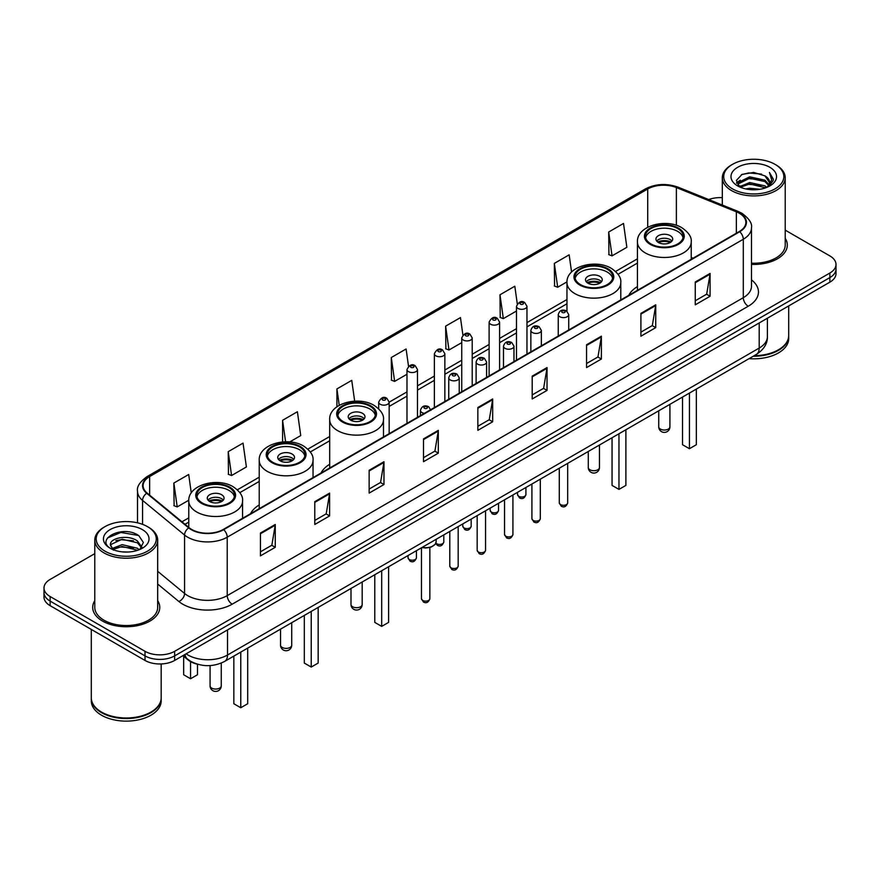 <?xml version="1.0" encoding="UTF-8"?>
<svg xmlns="http://www.w3.org/2000/svg" width="880" height="880" viewBox="0 0 880 880"><rect width="100%" height="100%" fill="white"/><g stroke="black" fill="none" stroke-linecap="round" stroke-linejoin="round"><path stroke-width="1.32" d="M259.226 504.933A37.037 21.384 0 0 0 250.547 513.7M329.692 464.255A37.037 21.384 0 0 0 321.013 473.022M637.428 286.583A37.037 21.384 0 0 0 628.749 295.35M198.132 664.389A20.966 12.1 180 0 1 188.133 659.967L182.919 655.666M94.787 553.641L50.138 579.425A20.966 12.1 0 0 0 44 587.983L44 597.113A20.966 12.1 0 0 0 50.138 605.671L145.013 660.44A20.966 12.1 0 0 0 174.658 660.44L829.862 282.161A20.966 12.1 0 0 0 836 273.603L836 269.038A20.966 12.1 0 0 1 829.862 277.596A20.966 12.1 0 0 0 836 269.038L836 264.473A20.966 12.1 0 0 0 829.862 255.915L785.213 230.142M44 587.983A20.966 12.1 0 0 0 50.138 596.541L145.013 651.31A20.966 12.1 0 0 0 174.658 651.31L174.658 655.875L829.862 277.596L174.658 655.875A20.966 12.1 0 0 1 145.013 655.875A20.966 12.1 0 0 0 174.658 655.875L174.658 660.44M50.138 596.541L50.138 601.106L145.013 655.875L50.138 601.106A20.966 12.1 0 0 1 44 592.548A20.966 12.1 0 0 0 50.138 601.106L50.138 605.671M94.787 600.644A33.539 19.36 0 0 0 92.697 607.376A33.539 19.36 0 0 0 102.52 621.071A33.539 19.36 0 0 0 139.073 625.273A33.539 19.36 0 0 0 159.775 607.376A33.539 19.36 0 0 0 157.685 600.644A33.539 19.36 0 0 1 159.775 607.376A33.539 19.36 0 0 1 139.073 625.273A33.539 19.36 0 0 1 102.52 621.071A33.539 19.36 0 0 1 92.697 607.376A33.539 19.36 0 0 1 94.787 600.644M739.332 213.246A22.363 12.914 180 0 1 745.888 222.365A22.363 12.914 180 0 1 739.332 231.495L223.278 529.441A22.363 12.914 180 0 1 189.145 527.714L147.147 493.086A22.363 12.914 180 0 1 143.11 485.683A22.363 12.914 180 0 1 149.655 476.553L647.724 188.991A22.363 12.914 180 0 1 676.368 187.55L736.351 211.794A22.363 12.914 180 0 1 739.332 213.246M739.728 213.015A22.924 13.233 0 0 0 736.67 211.53L676.687 187.275A22.924 13.233 0 0 0 647.339 188.76L149.259 476.322A22.924 13.233 0 0 0 146.696 493.273L188.694 527.901A22.924 13.233 0 0 0 223.674 529.672L739.728 231.726A22.924 13.233 0 0 0 739.728 213.015M260.436 533.038L260.436 555.863L275.264 547.305L275.264 524.48L260.436 533.038M260.436 551.815L271.854 545.215L275.198 525.239A5.588 3.223 -120 0 0 275.264 524.48M271.755 545.281L275.264 547.305M314.787 501.655L314.787 524.48L329.615 515.922L329.615 493.097L314.787 501.655M314.787 520.432L326.205 513.843L329.549 493.856A5.588 3.223 -120 0 0 329.615 493.097M326.106 513.898L329.615 515.922M369.138 470.272L369.138 493.097L383.966 484.539L383.966 461.714L369.138 470.272M369.138 489.049L380.556 482.46L383.911 462.473A5.588 3.223 -120 0 0 383.966 461.714M380.457 482.515L383.966 484.539M423.5 438.9L423.5 461.714L438.317 453.156L438.317 430.342L423.5 438.9M423.5 457.666L434.918 451.077L438.262 431.09A5.588 3.223 -120 0 0 438.317 430.342M434.808 451.132L438.317 453.156M695.266 281.996L695.266 304.821L710.083 296.252L710.083 273.438L695.266 281.996M695.266 300.762L706.684 294.173L710.028 274.197A5.588 3.223 -120 0 0 710.083 273.438M706.574 294.228L710.083 296.252M640.904 313.379L640.904 336.193L655.732 327.635L655.732 304.81L640.904 313.379M640.904 332.145L652.322 325.556L655.677 305.569A5.588 3.223 -120 0 0 655.732 304.81M652.223 325.611L655.732 327.635M586.553 344.751L586.553 367.576L601.381 359.018L601.381 336.193L586.553 344.751M586.553 363.528L597.971 356.939L601.315 336.952A5.588 3.223 -120 0 0 601.381 336.193M597.872 356.994L601.381 359.018M532.202 376.134L532.202 398.959L547.03 390.401L547.03 367.576L532.202 376.134M532.202 394.911L543.62 388.311L546.964 368.335A5.588 3.223 -120 0 0 547.03 367.576M543.521 388.377L547.03 390.401M477.851 407.517L477.851 430.342L492.668 421.784L492.668 398.959L477.851 407.517M477.851 426.283L489.269 419.694L492.613 399.718A5.588 3.223 -120 0 0 492.668 398.959M489.17 419.76L492.668 421.784M751.476 264.396A33.539 19.36 0 0 0 787.303 245.08A33.539 19.36 0 0 0 785.213 238.337A33.539 19.36 0 0 1 787.303 245.08A33.539 19.36 0 0 1 751.476 264.396M174.658 651.31L829.862 273.031A20.966 12.1 0 0 0 836 264.473M722.315 197.67A20.966 12.1 0 0 0 708.741 199.562M289.696 441.958L300.74 435.578L297.396 411.741L282.579 420.299L282.579 441.958M228.217 451.671L231.572 475.519L246.389 466.961L243.045 443.113L228.217 451.671L228.459 474.364M191.279 492.954L188.694 474.496L173.866 483.054L174.108 505.736M462.902 335.027L460.46 317.592L445.632 326.15L445.874 348.843M517.286 303.864L514.811 286.22L499.983 294.778L500.225 317.46M571.571 272.03L569.162 254.837L554.334 263.395L554.576 286.077M608.696 232.012L612.04 255.86L626.857 247.302L623.513 223.454L608.696 232.012L608.927 254.694M354.673 401.17L351.747 380.358L336.93 388.916L336.93 406.78M408.529 366.278L406.098 348.975L391.281 357.533L391.523 380.215M391.281 357.533L394.625 381.381L406.989 374.242M394.625 381.381L391.281 380.127M445.632 326.15L448.976 349.998L461.736 342.639M448.976 349.998L445.632 348.744M499.983 294.778L503.327 318.615L516.483 311.025M503.327 318.615L499.983 317.372M554.334 263.395L557.689 287.243L566.984 281.864M557.689 287.243L554.334 285.989M612.04 255.86L608.696 254.606M336.93 388.916L339.229 405.306M282.579 420.299L285.593 441.804M231.572 475.519L228.217 474.276M173.866 483.054L177.21 506.902L188.782 500.225M177.21 506.902L173.866 505.648M732.523 188.881A30.052 17.347 0 0 0 775.016 188.881A30.052 17.347 0 0 0 775.016 164.34L776.006 164.912A31.449 18.15 0 0 1 785.213 177.749A31.449 18.15 0 0 1 765.798 194.524A31.449 18.15 0 0 1 731.533 190.586A31.449 18.15 0 0 1 722.315 177.749A31.449 18.15 0 0 1 731.533 164.912L732.523 164.34A30.052 17.347 0 0 0 732.523 188.881M751.476 263.186A31.449 18.15 0 0 0 785.213 245.08L785.213 177.749M754.193 355.685A34.936 20.174 0 0 0 778.47 349.778A34.936 20.174 0 0 0 788.7 335.511L788.7 305.921M754.05 355.773A34.595 19.965 0 0 0 778.228 349.921A34.595 19.965 0 0 0 778.349 349.844M753.203 356.257A34.936 20.174 0 0 0 788.7 336.083A34.936 20.174 0 0 0 788.7 335.797M749.067 358.644A34.936 20.174 0 0 0 788.7 338.646L788.7 336.083M745.822 188.936L749.672 188.243L759.946 189.277M750.332 189.618L755.37 189.728M739.387 186.758L749.672 182.545L764.94 185.856L766.865 187.374M740.366 187.253L749.672 183.964L765.699 187.814M738.122 185.581L738.507 182.336L749.672 176.836L764.94 180.147L769.021 184.69M738.034 185.174L738.507 183.755L749.672 178.266L764.94 181.577L768.647 185.372M766.953 187.341A15.796 9.119 0 0 0 769.56 182.314A15.796 9.119 0 0 0 764.94 175.868L769.549 182.655M769.879 167.31A22.781 13.156 0 0 0 737.649 167.31A22.781 13.156 0 0 0 737.649 185.911A22.781 13.156 0 0 0 769.879 185.911A22.781 13.156 0 0 0 769.879 167.31M764.94 175.868L753.676 172.414L742.016 174.416L736.384 180.4L739.585 186.912M768.493 186.648L773.19 180.642L773.344 179.223L769.428 172.447L771.716 180.037L767.206 187.231M776.006 164.912L775.016 164.34A30.052 17.347 0 0 0 732.523 164.34M769.428 172.447L773.333 179.498M741.378 174.724L748.693 172.942L761.574 174.108M736.67 183.315L738.925 181.654M743.985 179.553L748.693 178.651L761.101 179.674M743.985 185.251L748.693 184.349L761.101 185.383M736.494 182.776L740.245 180.224M739.112 186.527L740.245 185.933M677.666 228.536A18.865 10.89 0 0 0 657.107 226.171A18.865 10.89 0 0 0 645.458 236.236A18.865 10.89 0 0 0 650.991 243.936A18.865 10.89 0 0 0 671.55 246.301A18.865 10.89 0 0 0 683.199 236.236A18.865 10.89 0 0 0 677.666 228.536M683.034 237.655A18.865 10.89 0 0 0 677.666 231.385A18.865 10.89 0 0 0 658.273 228.767A18.865 10.89 0 0 0 645.623 237.655M682.517 397.067L682.517 444.719L689.436 448.712L696.344 444.719L696.344 389.081M689.436 448.712L689.436 393.074M670.263 235.664A8.382 4.84 0 0 0 661.122 234.619A8.382 4.84 0 0 0 655.941 239.085A8.382 4.84 0 0 0 658.405 242.506A8.382 4.84 0 0 0 667.535 243.562A8.382 4.84 0 0 0 672.716 239.085A8.382 4.84 0 0 0 670.263 235.664M671.968 241.087A8.382 4.84 0 0 0 670.263 239.657A8.382 4.84 0 0 0 656.689 241.087M657.558 241.945A11.176 6.457 180 0 1 670.615 241.736L670.615 242.297M658.471 242.55A9.779 5.643 180 0 1 669.603 242.319L670.615 241.736M669.438 242.924L669.603 242.319M104.984 551.177A30.052 17.347 0 0 0 147.477 551.177A30.052 17.347 0 0 0 147.477 526.647L148.467 527.219A31.449 18.15 0 0 1 157.685 540.056A31.449 18.15 0 0 1 138.27 556.831A31.449 18.15 0 0 1 103.994 552.893A31.449 18.15 0 0 1 94.787 540.056A31.449 18.15 0 0 1 103.994 527.219L104.984 526.647A30.052 17.347 0 0 0 104.984 551.177M94.787 540.056L94.787 607.376A31.449 18.15 0 0 0 103.994 620.213A31.449 18.15 0 0 0 138.27 624.151A31.449 18.15 0 0 0 157.685 607.376L157.685 540.056M150.821 712.151A34.595 19.965 0 0 1 150.689 712.217A34.595 19.965 0 0 1 101.772 712.217L101.53 712.074A34.936 20.174 0 0 0 150.942 712.074A34.936 20.174 0 0 0 161.172 697.818L161.172 663.96M91.3 698.104A34.936 20.174 0 0 0 91.3 698.39A34.936 20.174 0 0 0 101.53 712.646A34.936 20.174 0 0 0 139.601 717.024A34.936 20.174 0 0 0 161.172 698.39A34.936 20.174 0 0 0 161.172 698.104M91.3 698.39L91.3 700.953A34.936 20.174 0 0 0 101.53 715.22A34.936 20.174 0 0 0 139.601 719.587A34.936 20.174 0 0 0 161.172 700.953L161.172 698.39M122.419 551.881L127.743 552.035M111.969 548.537L122.144 544.654L137.401 548.229L139.249 549.714M112.904 549.516L122.144 546.469L137.742 550.264M110.44 544.709L113.047 549.637M110.473 545.204C108.768 538.164 128.051 533.995 137.401 540.98L141.944 547.25M110.539 545.633L110.979 544.467L122.144 539.22L137.401 542.795L141.581 547.723M139.788 549.483L143.363 542.476L138.842 535.678C122.859 524.183 94.446 539.319 110.858 548.614L111.672 549.109M142.351 529.606A22.781 13.156 0 0 0 110.121 529.606A22.781 13.156 0 0 0 110.121 548.218A22.781 13.156 0 0 0 142.351 548.218A22.781 13.156 0 0 0 142.351 529.606M113.399 550.11L110.506 545.457M91.3 629.431L91.3 697.818A34.936 20.174 0 0 0 101.53 712.074L101.772 712.217M148.467 527.219L147.477 526.647A30.052 17.347 0 0 0 104.984 526.647M107.525 537.955L120.901 532.466L138.534 535.469M115.885 540.628L120.901 539.715L133.496 540.793M115.885 547.877L120.901 546.964L133.496 548.042M607.211 269.214A18.865 10.89 0 0 0 586.652 266.849A18.865 10.89 0 0 0 575.003 276.914A18.865 10.89 0 0 0 580.525 284.614A18.865 10.89 0 0 0 601.084 286.979A18.865 10.89 0 0 0 612.733 276.914A18.865 10.89 0 0 0 607.211 269.214M612.579 278.344A18.865 10.89 0 0 0 607.211 272.063A18.865 10.89 0 0 0 587.807 269.456A18.865 10.89 0 0 0 575.168 278.344M612.051 437.745L612.051 485.397L618.97 489.39L625.889 485.397L625.889 429.759M618.97 489.39L618.97 433.752M599.797 276.342A8.382 4.84 0 0 0 590.656 275.297A8.382 4.84 0 0 0 585.486 279.763A8.382 4.84 0 0 0 587.939 283.195A8.382 4.84 0 0 0 597.08 284.24A8.382 4.84 0 0 0 602.25 279.763A8.382 4.84 0 0 0 599.797 276.342M601.513 281.765A8.382 4.84 0 0 0 599.797 280.335A8.382 4.84 0 0 0 586.234 281.765M587.092 282.623A11.176 6.457 180 0 1 600.149 282.414L600.149 282.975M588.016 283.228A9.779 5.643 180 0 1 599.148 282.997L600.149 282.414M598.983 283.602L599.148 282.997M369.93 406.197A18.865 10.89 0 0 0 349.371 403.843A18.865 10.89 0 0 0 337.722 413.908A18.865 10.89 0 0 0 343.255 421.608A18.865 10.89 0 0 0 363.814 423.973A18.865 10.89 0 0 0 375.463 413.908A18.865 10.89 0 0 0 369.93 406.197M375.298 415.327A18.865 10.89 0 0 0 369.93 409.057A18.865 10.89 0 0 0 350.537 406.439A18.865 10.89 0 0 0 337.887 415.327M374.781 574.739L374.781 622.391L381.689 626.384L388.608 622.391L388.608 566.753M381.689 626.384L381.689 570.746M362.527 413.336A8.382 4.84 0 0 0 353.386 412.28A8.382 4.84 0 0 0 348.205 416.757A8.382 4.84 0 0 0 350.658 420.178A8.382 4.84 0 0 0 359.799 421.234A8.382 4.84 0 0 0 364.98 416.757A8.382 4.84 0 0 0 362.527 413.336M364.232 418.759A8.382 4.84 0 0 0 362.527 417.329A8.382 4.84 0 0 0 348.953 418.759M349.822 419.606A11.176 6.457 180 0 1 362.879 419.408L362.879 419.958M350.735 420.222A9.779 5.643 180 0 1 361.867 419.991L362.879 419.408M361.702 420.596L361.867 419.991M299.475 446.886A18.865 10.89 0 0 0 278.916 444.521A18.865 10.89 0 0 0 267.267 454.586A18.865 10.89 0 0 0 272.789 462.286A18.865 10.89 0 0 0 293.348 464.651A18.865 10.89 0 0 0 304.997 454.586A18.865 10.89 0 0 0 299.475 446.886M304.832 456.016A18.865 10.89 0 0 0 299.475 449.735A18.865 10.89 0 0 0 280.071 447.117A18.865 10.89 0 0 0 267.421 456.016M304.315 615.417L304.315 663.069L311.234 667.062L318.153 663.069L318.153 607.431M311.234 667.062L311.234 611.424M292.061 454.014A8.382 4.84 0 0 0 282.92 452.969A8.382 4.84 0 0 0 277.75 457.435A8.382 4.84 0 0 0 280.203 460.856A8.382 4.84 0 0 0 289.344 461.912A8.382 4.84 0 0 0 294.514 457.435A8.382 4.84 0 0 0 292.061 454.014M293.766 459.437A8.382 4.84 0 0 0 292.061 458.007A8.382 4.84 0 0 0 278.487 459.437M279.356 460.295A11.176 6.457 180 0 1 292.413 460.086L292.413 460.647M280.269 460.9A9.779 5.643 180 0 1 291.401 460.669L292.413 460.086M291.236 461.274L291.401 460.669M229.009 487.564A18.865 10.89 0 0 0 208.45 485.199A18.865 10.89 0 0 0 196.801 495.264A18.865 10.89 0 0 0 202.334 502.964A18.865 10.89 0 0 0 222.893 505.329A18.865 10.89 0 0 0 234.542 495.264A18.865 10.89 0 0 0 229.009 487.564M234.377 496.694A18.865 10.89 0 0 0 229.009 490.413A18.865 10.89 0 0 0 209.605 487.806A18.865 10.89 0 0 0 196.966 496.694M233.849 656.095L233.849 703.747L240.768 707.74L247.687 703.747L247.687 648.109M240.768 707.74L240.768 652.102M183.656 656.271L183.656 674.762L190.564 678.755L197.483 674.762L197.483 664.257M190.564 678.755L190.564 661.628M221.595 494.692A8.382 4.84 0 0 0 212.465 493.647A8.382 4.84 0 0 0 207.284 498.113A8.382 4.84 0 0 0 209.737 501.545A8.382 4.84 0 0 0 218.878 502.59A8.382 4.84 0 0 0 224.059 498.113A8.382 4.84 0 0 0 221.595 494.692M223.311 500.115A8.382 4.84 0 0 0 221.595 498.685A8.382 4.84 0 0 0 208.032 500.115M208.89 500.973A11.176 6.457 180 0 1 221.958 500.764L221.958 501.325M209.814 501.578A9.779 5.643 180 0 1 220.946 501.347L221.958 500.764M220.781 501.952L220.946 501.347M186.12 653.829A27.951 16.137 0 0 0 188.001 655.017A27.951 16.137 0 0 0 227.524 655.017L759.198 348.062A27.951 16.137 0 0 0 767.393 336.655C767.591 343.585 763.895 349.525 756.305 354.464L224.631 661.419A13.981 8.074 60 0 0 227.524 655.017L227.524 629.915M759.198 322.96L759.198 348.062A13.981 8.074 60 0 1 756.305 354.464M184.987 654.478A13.981 9.35 129.5 0 0 187.429 659.021L183.183 655.523M829.862 282.161L829.862 273.031M145.013 660.44L145.013 651.31M751.476 279.873A34.936 20.174 180 0 1 748.231 306.24L232.177 604.186A6.985 4.037 60 0 1 227.227 595.628L743.292 297.682A27.951 16.137 0 0 0 751.476 286.275L751.476 227.843A27.951 16.137 180 0 1 743.292 239.261A6.985 4.037 -120 0 0 739.728 231.726M232.177 604.186A34.936 20.174 180 0 1 182.765 604.186A34.936 20.174 180 0 1 178.849 601.491L157.685 584.034M188.694 527.901A6.985 4.675 129.5 0 0 184.569 535.051L184.569 593.472A27.951 16.137 0 0 0 187.704 595.628A27.951 16.137 0 0 0 227.227 595.628L227.227 537.196A27.951 16.137 180 0 1 184.569 535.051L142.571 500.412A27.951 16.137 180 0 1 137.511 491.161L137.511 522.83M751.476 227.843C752.411 223.476 749.199 218.614 741.84 213.235L738.166 211.453A6.985 3.278 112 0 0 736.67 211.53M738.166 211.453L678.183 187.209C666.611 183.106 655.622 183.7 645.227 188.991A6.985 4.037 60 0 1 647.339 188.76M149.259 476.322A6.985 4.037 -120 0 0 147.147 476.553C139.898 481.767 136.686 486.629 137.511 491.161M146.696 493.273A6.985 4.675 129.5 0 0 142.571 500.412L142.571 524.348M678.183 187.209A6.985 3.278 112 0 0 676.687 187.275M223.674 529.672A6.985 4.037 60 0 1 227.227 537.196L743.292 239.261L743.292 297.682A6.985 4.037 60 0 0 748.231 306.24M157.685 571.296L184.569 593.472A6.985 4.675 -50.5 0 1 178.849 601.491M149.655 476.553L149.655 495.154M736.351 211.794L736.351 233.222M676.368 187.55L676.368 225.313M693.077 258.203L691.229 257.455M647.724 188.991L647.724 227.227M637.428 258.841L615.571 271.458M566.962 299.519L526.966 322.619M516.483 328.669L499.598 338.415M489.115 344.476L472.219 354.222M461.736 360.272L444.851 370.029M434.368 376.079L417.472 385.836M406.989 391.886L389.158 402.182M329.692 436.513L307.835 449.13M259.226 477.191L237.369 489.808M188.771 517.869L181.973 521.796M477.851 408.243L492.613 399.718M532.202 376.86L546.964 368.335M586.553 345.477L601.315 336.952M640.904 314.094L655.677 305.569M695.266 282.711L710.028 274.197M423.5 439.615L438.262 431.09M369.138 470.998L383.911 462.473M314.787 502.381L329.549 493.856M260.436 533.764L275.198 525.239M650.243 244.365A19.921 11.495 0 0 0 678.414 244.365A19.921 11.495 0 0 0 678.414 228.107A19.921 11.495 0 0 0 650.243 228.107A19.921 11.495 0 0 0 650.243 244.365M691.229 259.27L691.229 241.945A26.906 15.532 180 0 1 674.63 256.289A26.906 15.532 180 0 1 645.304 252.923A26.906 15.532 180 0 1 637.428 241.945L637.428 290.334M660.374 429.088A5.588 3.223 180 0 1 658.735 426.8A5.588 5.588 0 0 0 667.128 431.64A5.588 5.588 0 0 0 669.922 426.8A5.588 3.223 180 0 1 668.283 429.088A5.588 3.223 180 0 1 660.374 429.088M579.788 285.043A19.921 11.495 0 0 0 607.948 285.043A19.921 11.495 0 0 0 607.948 268.785A19.921 11.495 0 0 0 579.788 268.785A19.921 11.495 0 0 0 579.788 285.043M620.774 299.948L620.774 282.623A26.906 15.532 180 0 1 604.164 296.967A26.906 15.532 180 0 1 574.849 293.601A26.906 15.532 180 0 1 566.962 282.623L566.962 311.19M589.919 469.766A5.588 3.223 180 0 1 588.28 467.478A5.588 5.588 0 0 0 596.662 472.329A5.588 5.588 0 0 0 599.456 467.478A5.588 3.223 180 0 1 597.817 469.766A5.588 3.223 180 0 1 589.919 469.766M342.507 422.037A19.921 11.495 0 0 0 370.678 422.037A19.921 11.495 0 0 0 370.678 405.779A19.921 11.495 0 0 0 342.507 405.779A19.921 11.495 0 0 0 342.507 422.037M383.493 436.942L383.493 419.606A26.906 15.532 180 0 1 366.883 433.961A26.906 15.532 180 0 1 337.568 430.595A26.906 15.532 180 0 1 329.692 419.606L329.692 468.006M352.638 606.76A5.588 3.223 180 0 1 350.999 604.472A5.588 5.588 0 0 0 359.392 609.312A5.588 5.588 0 0 0 362.186 604.472A5.588 3.223 180 0 1 360.547 606.76A5.588 3.223 180 0 1 352.638 606.76M272.052 462.715A19.921 11.495 0 0 0 300.212 462.715A19.921 11.495 0 0 0 300.212 446.457A19.921 11.495 0 0 0 272.052 446.457A19.921 11.495 0 0 0 272.052 462.715M313.038 477.62L313.038 460.295A26.906 15.532 180 0 1 296.428 474.639A26.906 15.532 180 0 1 267.113 471.273A26.906 15.532 180 0 1 259.226 460.295L259.226 508.684M282.183 647.438A5.588 3.223 180 0 1 280.544 645.15A5.588 5.588 0 0 0 288.926 649.99A5.588 5.588 0 0 0 291.72 645.15A5.588 3.223 180 0 1 290.081 647.438A5.588 3.223 180 0 1 282.183 647.438M201.586 503.393A19.921 11.495 0 0 0 229.757 503.393A19.921 11.495 0 0 0 229.757 487.135A19.921 11.495 0 0 0 201.586 487.135A19.921 11.495 0 0 0 201.586 503.393M242.572 518.298L242.572 500.973A26.906 15.532 180 0 1 225.962 515.317A26.906 15.532 180 0 1 196.647 511.951A26.906 15.532 180 0 1 188.771 500.973L188.771 527.406M211.717 688.116A5.588 3.223 180 0 1 210.078 685.828A5.588 5.588 0 0 0 218.46 690.679A5.588 5.588 0 0 0 221.265 685.828A5.588 3.223 180 0 1 219.626 688.116A5.588 3.223 180 0 1 211.717 688.116M567.677 502.887C566.291 506.66 564.146 507.76 561.242 506.198L559.284 502.887A4.191 2.42 0 0 0 560.516 504.592A4.191 2.42 0 0 0 565.081 505.12A4.191 2.42 0 0 0 567.677 502.887L567.677 463.364M559.779 316.734A5.236 3.025 180 0 1 558.239 314.6C559.581 310.299 562.32 309.056 566.467 310.86L568.722 314.6A5.236 3.025 180 0 1 565.488 317.394A5.236 3.025 180 0 1 559.779 316.734M564.718 311.036A1.749 1.012 0 0 0 562.243 311.036A1.749 1.012 0 0 0 562.243 312.455A1.749 1.012 0 0 0 564.718 312.455A1.749 1.012 0 0 0 564.718 311.036M540.298 518.694C538.923 522.456 536.778 523.567 533.863 522.005L531.916 518.694A4.191 2.42 0 0 0 533.137 520.399A4.191 2.42 0 0 0 537.713 520.927A4.191 2.42 0 0 0 540.298 518.694L540.298 479.171M532.4 332.541A5.236 3.025 180 0 1 530.86 330.407C532.202 326.106 534.941 324.863 539.088 326.667L541.343 330.407A5.236 3.025 180 0 1 538.109 333.201A5.236 3.025 180 0 1 532.4 332.541M537.339 326.843A1.749 1.012 0 0 0 534.875 326.843A1.749 1.012 0 0 0 534.875 328.262A1.749 1.012 0 0 0 537.339 328.262A1.749 1.012 0 0 0 537.339 326.843M512.93 534.49C511.544 538.263 509.399 539.374 506.495 537.801L504.537 534.49A4.191 2.42 0 0 0 505.769 536.206A4.191 2.42 0 0 0 510.334 536.734A4.191 2.42 0 0 0 512.93 534.49L512.93 494.978M505.021 348.348A5.236 3.025 180 0 1 503.492 346.203C504.834 341.913 507.573 340.659 511.709 342.474L513.975 346.203A5.236 3.025 180 0 1 510.741 349.008A5.236 3.025 180 0 1 505.021 348.348M509.971 342.639A1.749 1.012 0 0 0 507.496 342.639A1.749 1.012 0 0 0 507.496 344.069A1.749 1.012 0 0 0 509.971 344.069A1.749 1.012 0 0 0 509.971 342.639M485.551 550.297C484.165 554.07 482.02 555.17 479.116 553.608L477.169 550.297A4.191 2.42 0 0 0 478.39 552.013A4.191 2.42 0 0 0 482.966 552.53A4.191 2.42 0 0 0 485.551 550.297L485.551 510.785M477.653 364.155A5.236 3.025 180 0 1 476.113 362.01C477.455 357.709 480.194 356.466 484.341 358.27L486.596 362.01A5.236 3.025 180 0 1 483.362 364.804A5.236 3.025 180 0 1 477.653 364.155M482.592 358.446A1.749 1.012 0 0 0 480.117 358.446A1.749 1.012 0 0 0 480.117 359.876A1.749 1.012 0 0 0 482.592 359.876A1.749 1.012 0 0 0 482.592 358.446M458.172 566.104C456.797 569.877 454.652 570.977 451.737 569.415L449.79 566.104A4.191 2.42 0 0 0 451.022 567.809A4.191 2.42 0 0 0 455.587 568.337A4.191 2.42 0 0 0 458.172 566.104L458.172 526.581M450.274 379.962A5.236 3.025 180 0 1 448.745 377.817C450.087 373.516 452.826 372.273 456.962 374.077L459.228 377.817A5.236 3.025 180 0 1 455.994 380.611A5.236 3.025 180 0 1 450.274 379.962M455.224 374.253A1.749 1.012 0 0 0 452.749 374.253A1.749 1.012 0 0 0 452.749 375.672A1.749 1.012 0 0 0 455.224 375.672A1.749 1.012 0 0 0 455.224 374.253M429.858 598.708C428.483 602.481 426.338 603.581 423.434 602.019L421.476 598.708A4.191 2.42 0 0 0 422.708 600.424A4.191 2.42 0 0 0 427.273 600.941A4.191 2.42 0 0 0 429.858 598.708L429.858 547.481M424.358 413.358A5.236 3.025 180 0 1 421.96 412.566A5.236 3.025 180 0 1 420.431 410.421C421.773 406.12 424.512 404.877 428.648 406.681L430.914 410.421M426.91 406.857A1.749 1.012 0 0 0 424.435 406.857A1.749 1.012 0 0 0 424.435 408.287A1.749 1.012 0 0 0 426.91 408.287A1.749 1.012 0 0 0 426.91 406.857M422.191 547.36A10.483 6.05 0 0 0 436.15 541.651L436.15 539.297M432.828 546.073A9.779 5.643 180 0 1 422.015 547.459M518.76 496.298A4.191 2.42 0 0 0 523.336 496.815A4.191 2.42 0 0 0 525.921 494.582C524.535 498.355 522.39 499.455 519.486 497.893L517.539 494.582A4.191 2.42 0 0 0 518.76 496.298M526.966 354.112L526.966 306.295A5.236 3.025 180 0 1 523.732 309.089A5.236 3.025 180 0 1 518.023 308.44A5.236 3.025 180 0 1 516.483 306.295L516.483 360.162M520.487 304.161A1.749 1.012 0 0 0 522.962 304.161A1.749 1.012 0 0 0 522.962 302.731A1.749 1.012 0 0 0 520.487 302.731A1.749 1.012 0 0 0 520.487 304.161M491.392 512.105A4.191 2.42 0 0 0 495.957 512.622A4.191 2.42 0 0 0 498.542 510.389C497.167 514.162 495.022 515.262 492.107 513.7L490.16 510.389A4.191 2.42 0 0 0 491.392 512.105M499.598 369.908L499.598 322.102A5.236 3.025 180 0 1 496.364 324.896A5.236 3.025 180 0 1 490.644 324.247A5.236 3.025 180 0 1 489.115 322.102L489.115 375.969M493.119 319.968A1.749 1.012 0 0 0 495.583 319.968A1.749 1.012 0 0 0 495.583 318.538A1.749 1.012 0 0 0 493.119 318.538A1.749 1.012 0 0 0 493.119 319.968M464.013 527.901A4.191 2.42 0 0 0 468.578 528.429A4.191 2.42 0 0 0 471.174 526.196C469.788 529.958 467.643 531.069 464.739 529.507L462.781 526.196A4.191 2.42 0 0 0 464.013 527.901M472.219 385.715L472.219 337.909A5.236 3.025 180 0 1 468.985 340.703A5.236 3.025 180 0 1 463.276 340.043A5.236 3.025 180 0 1 461.736 337.909L461.736 391.765M465.74 335.764A1.749 1.012 0 0 0 468.215 335.764A1.749 1.012 0 0 0 468.215 334.345A1.749 1.012 0 0 0 465.74 334.345A1.749 1.012 0 0 0 465.74 335.764M435.886 543.114A4.191 2.42 0 0 0 436.645 543.708A4.191 2.42 0 0 0 441.21 544.236A4.191 2.42 0 0 0 443.795 541.992C442.42 545.765 440.275 546.876 437.36 545.303L435.721 543.477M444.851 401.522L444.851 353.716A5.236 3.025 180 0 1 441.606 356.51A5.236 3.025 180 0 1 435.897 355.85A5.236 3.025 180 0 1 434.368 353.716L434.368 407.572M438.372 351.571A1.749 1.012 0 0 0 440.836 351.571A1.749 1.012 0 0 0 440.836 350.141A1.749 1.012 0 0 0 438.372 350.141A1.749 1.012 0 0 0 438.372 351.571M409.266 559.515A4.191 2.42 0 0 0 413.831 560.032A4.191 2.42 0 0 0 416.427 557.799C415.041 561.572 412.896 562.672 409.992 561.11L408.034 557.799A4.191 2.42 0 0 0 409.266 559.515M417.472 417.329L417.472 369.512A5.236 3.025 180 0 1 414.238 372.306A5.236 3.025 180 0 1 408.529 371.657A5.236 3.025 180 0 1 406.989 369.512L406.989 423.379M410.993 367.378A1.749 1.012 0 0 0 413.468 367.378A1.749 1.012 0 0 0 413.468 365.948A1.749 1.012 0 0 0 410.993 365.948A1.749 1.012 0 0 0 410.993 367.378M389.158 433.675L389.158 402.127A5.236 3.025 180 0 1 385.924 404.921A5.236 3.025 180 0 1 380.215 404.261A5.236 3.025 180 0 1 378.675 402.127L378.675 408.815M382.679 399.982A1.749 1.012 0 0 0 385.154 399.982A1.749 1.012 0 0 0 385.154 398.552A1.749 1.012 0 0 0 382.679 398.552A1.749 1.012 0 0 0 382.679 399.982M224.631 661.419C213.389 667.073 202.136 667.073 190.894 661.419L187.429 659.021M767.393 336.655L767.393 318.23M645.227 188.991L147.147 476.553M637.428 263.098L618.046 274.285M566.962 303.776L526.966 326.865M516.483 332.926L499.598 342.672M489.115 348.722L472.219 358.479M461.736 364.529L444.851 374.286M434.368 380.336L417.472 390.082M406.989 396.143L389.158 406.428M329.692 440.77L310.31 451.957M259.226 481.448L239.844 492.635M188.771 522.126L185.009 524.304M737.968 185.416L737.968 184.47M722.315 205.051L722.315 177.749M691.229 241.945C691.823 237.204 688.71 232.474 681.901 227.755C666.05 217.943 636.493 225.819 637.428 241.945M669.922 404.338L669.922 426.8M658.735 410.795L658.735 426.8M620.774 282.623C621.357 277.882 618.255 273.152 611.446 268.433C595.584 258.621 566.038 266.497 566.962 282.623M599.456 445.016L599.456 467.478M588.28 451.473L588.28 467.478M383.493 419.606C384.087 414.876 380.974 410.146 374.165 405.427C358.303 395.615 328.757 403.491 329.692 419.606M362.186 582.01L362.186 604.472M350.999 588.467L350.999 604.472M313.038 460.295C313.621 455.554 310.519 450.824 303.71 446.105C287.848 436.293 258.291 444.169 259.226 460.295M291.72 622.688L291.72 645.15M280.544 629.145L280.544 645.15M242.572 500.973C243.166 496.232 240.053 491.513 233.244 486.794C217.382 476.971 187.836 484.847 188.771 500.973M221.265 663.08L221.265 685.828M210.078 665.588L210.078 685.828M559.284 502.887L559.284 468.215M558.239 336.05L558.239 314.6M568.722 330L568.722 314.6M531.916 518.694L531.916 484.011M530.86 351.857L530.86 330.407M541.343 345.807L541.343 330.407M504.537 534.49L504.537 499.818M503.492 367.664L503.492 346.203M513.975 361.614L513.975 346.203M477.169 550.297L477.169 515.625M476.113 383.471L476.113 362.01M486.596 377.421L486.596 362.01M449.79 566.104L449.79 531.432M448.745 399.267L448.745 377.817M459.228 393.217L459.228 377.817M421.476 598.708L421.476 547.778M420.431 415.613L420.431 410.421M436.15 541.651L435.215 544.302L431.057 547.118L425.711 547.998L421.839 547.569M525.921 494.582L525.921 487.476M526.966 306.295L524.711 302.555C521.664 300.366 518.925 301.609 516.483 306.295M517.539 494.582L517.539 492.316M498.542 510.389L498.542 503.283M499.598 322.102L497.332 318.362C494.296 316.173 491.557 317.416 489.115 322.102M490.16 510.389L490.16 508.123M471.174 526.196L471.174 519.079M472.219 337.909L469.964 334.169C466.917 331.969 464.178 333.223 461.736 337.909M462.781 526.196L462.781 523.919M443.795 541.992L443.795 534.886M444.851 353.716L442.585 349.976C439.549 347.776 436.81 349.019 434.368 353.716M416.427 557.799L416.427 550.693M417.472 369.512L415.217 365.772C412.17 363.583 409.431 364.826 406.989 369.512M408.034 557.799L408.034 555.533M389.158 402.127L386.903 398.387C383.856 396.187 381.117 397.43 378.675 402.127"/></g></svg>
